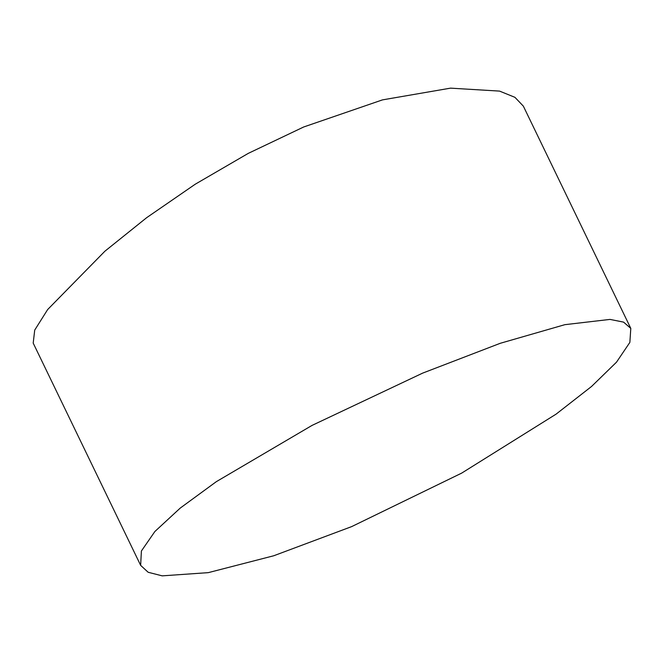<?xml version="1.0" encoding="UTF-8"?>
<svg xmlns="http://www.w3.org/2000/svg" width="664" height="664" viewBox="0 0 664 664"><rect width="100%" height="100%" fill="white"/><g stroke="black" fill="none" stroke-linecap="round" stroke-linejoin="round"><path stroke-width="1" d="M422.677 373.11L312.072 425.392L216.339 481.657L180.268 508.06L154.895 531.49L141.399 550.995L140.643 565.354L148.163 572.277L162.199 575.854L208.288 572.642L273.751 555.76L351.646 526.618L461.671 473.117L556.083 414.145L591.549 386.465L616.507 362.171L629.862 342.392L630.8 328.398L623.579 322.115L609.975 319.409L564.873 324.671L500.249 343.296L422.677 373.11M140.643 565.354L33.2 343.105L34.719 330.091L47.667 309.532L104.904 251.208L146.686 217.659L195.274 184.194L248.27 153.376L303.697 126.982L382.464 99.882L450.507 88.146L499.569 91.101L514.932 97.326L523.356 106.149L630.8 328.398"/></g></svg>
